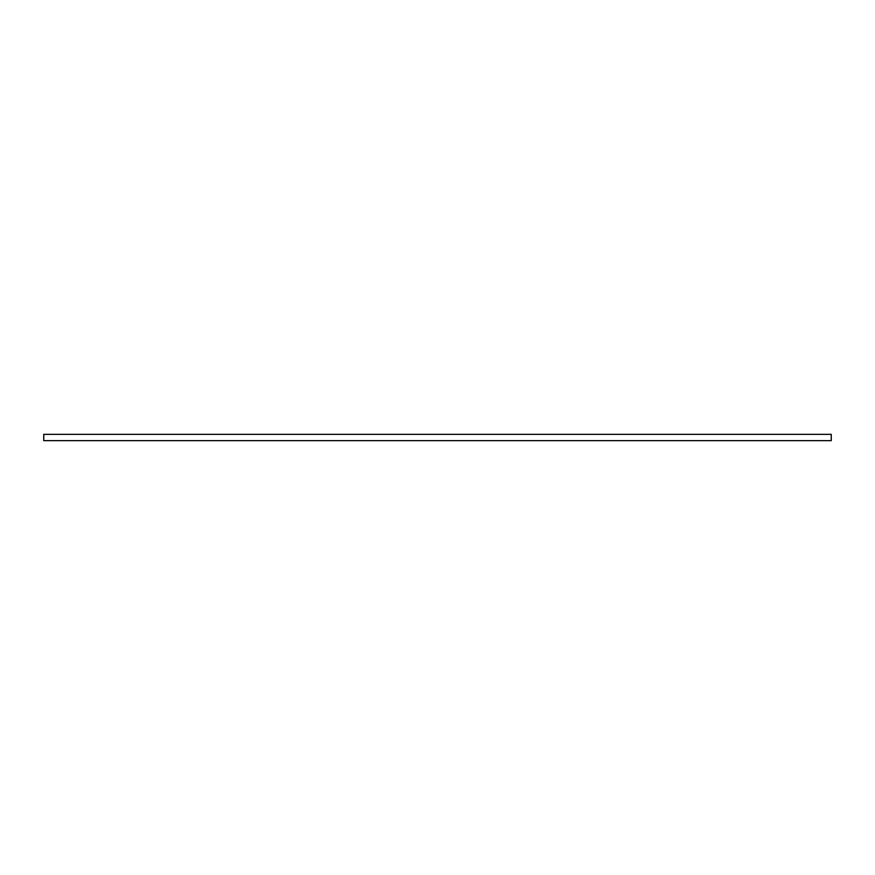 <?xml version="1.0" encoding="UTF-8"?>
<svg xmlns="http://www.w3.org/2000/svg" width="875" height="875" viewBox="0 0 875 875"><rect width="100%" height="100%" fill="white"/><g stroke="black" fill="none" stroke-linecap="round" stroke-linejoin="round"><path stroke-width="1.31" d="M437.5 434.35L831.25 434.35L831.25 440.65L43.75 440.65L43.75 434.35L437.5 434.35"/></g></svg>
